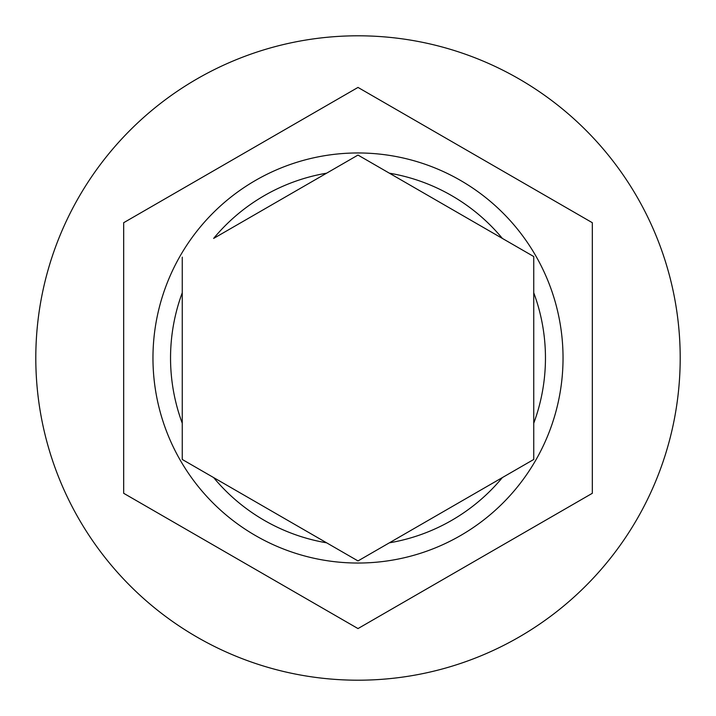 <?xml version="1.0" encoding="UTF-8"?>
<svg xmlns="http://www.w3.org/2000/svg" width="716" height="716" viewBox="0 0 716 716"><rect width="100%" height="100%" fill="white"/><g stroke="black" fill="none" stroke-linecap="round" stroke-linejoin="round"><path stroke-width="1.07" d="M152.964 358A205.036 205.036 0 0 1 358 152.964A205.036 205.036 0 0 1 563.036 358A205.036 205.036 0 0 1 358 563.036A205.036 205.036 0 0 1 152.964 358A205.036 205.036 0 0 0 358 563.036A205.036 205.036 0 0 0 563.036 358M182.258 257.142L182.258 459.466L358 560.932L533.742 459.466L533.742 256.534L358 155.068L213.636 238.419A187.458 187.458 0 0 1 326.621 173.183M680.2 358A322.2 322.2 0 0 0 358 35.8A322.2 322.2 0 0 0 35.8 358A322.2 322.2 0 0 0 358 680.2A322.2 322.2 0 0 0 680.2 358M592.329 222.712L358 87.424L123.671 222.712L123.671 493.288L358 628.576L592.329 493.288L592.329 222.712M389.379 173.183A187.458 187.458 0 0 1 502.363 238.419L533.742 256.534M533.742 459.466L502.363 477.581A187.458 187.458 0 0 1 389.379 542.817M358 560.932L357.472 560.628M182.258 292.763A187.458 187.458 0 0 0 182.258 423.237M533.742 423.237A187.458 187.458 0 0 0 533.742 292.763M213.636 477.581A187.458 187.458 0 0 0 326.621 542.817"/></g></svg>

